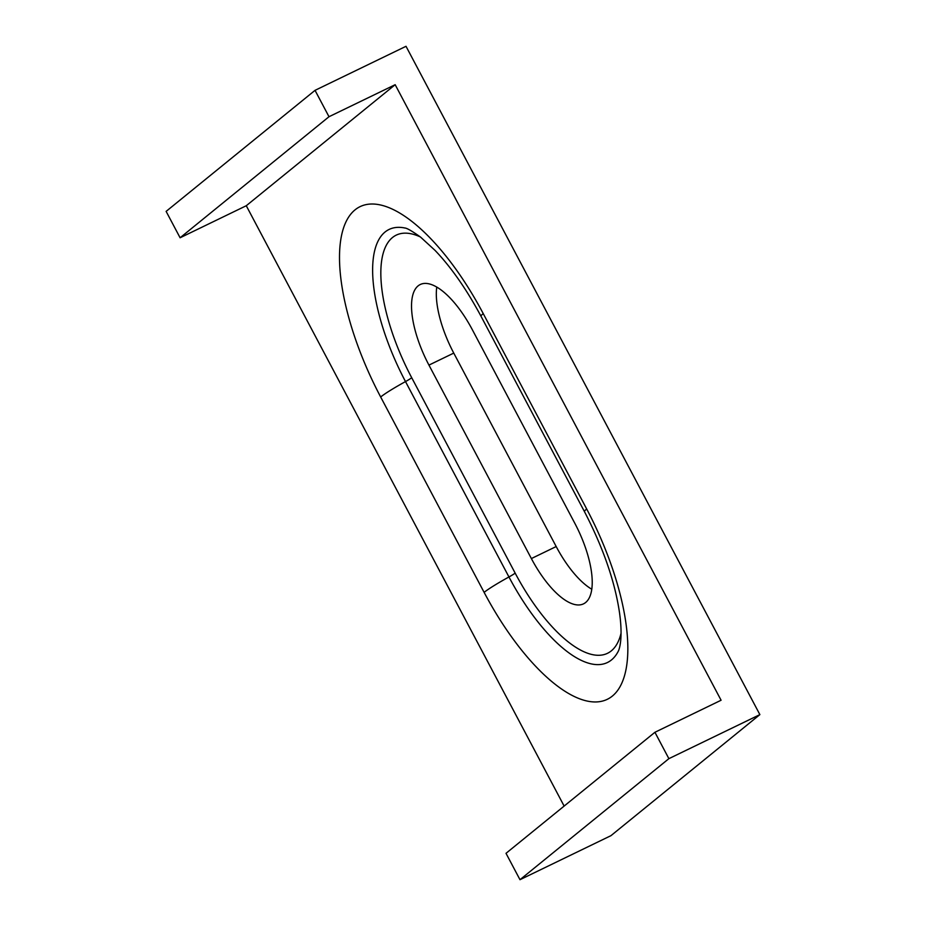 <?xml version="1.0" encoding="UTF-8"?>
<svg xmlns="http://www.w3.org/2000/svg" width="926" height="926" viewBox="0 0 926 926"><rect width="100%" height="100%" fill="white"/><g stroke="black" fill="none" stroke-linecap="round" stroke-linejoin="round"><path stroke-width="1.39" d="M759.876 714.617L610.963 835.657L519.984 879.7L668.885 758.66L759.876 714.617L406.016 46.3L315.037 90.343L166.124 211.383L180.095 237.774L246.27 205.734L395.17 84.694L328.996 116.722L315.037 90.343M668.885 758.66L654.925 732.281L721.088 700.241L395.17 84.694M564.131 806.071L246.27 205.734M519.984 879.7L506.013 853.321L654.925 732.281M328.996 116.722L180.095 237.774M472.376 329.795L574.803 523.259A69.901 27.352 64.2 0 1 583.554 603.833A69.901 27.352 64.2 0 1 531.374 558.563L428.946 365.099A69.901 27.352 64.2 0 1 420.207 284.537A69.901 27.352 64.2 0 1 472.376 329.795M591.807 589.249A69.901 27.352 64.2 0 1 556.19 546.548L453.763 353.095A69.901 27.352 64.2 0 1 436.759 287.106M586.69 508.999L483.233 313.601A165.094 64.6 -115.8 0 0 354.971 209.913A165.094 64.6 -115.8 0 0 380.667 396.988L484.124 592.374A165.094 64.6 -115.8 0 0 612.375 696.063A165.094 64.6 -115.8 0 0 586.69 508.999A39.945 3.38 152.1 0 0 584.48 511.673C603.277 547.949 614.957 581.69 619.54 612.908C623.14 638.732 619.286 649.172 618.418 650.966A132.001 51.648 64.2 0 1 508.953 576.967L405.507 381.581A132.001 51.648 64.2 0 1 404.778 227.981C404.523 228.502 404.593 225.655 420.624 237.16L434.965 250.309C451.147 267.22 466.507 289.213 481.022 316.275A39.945 3.38 152.1 0 1 483.233 313.601M621.045 633.234A123.725 48.418 64.2 0 1 515.169 573.125L411.711 377.727A123.725 48.418 64.2 0 1 381.003 267.151A123.725 48.418 64.2 0 1 420.323 236.929M453.763 353.095L428.946 365.099M556.19 546.548L531.374 558.563M515.169 573.125A9.989 0.845 -27.9 0 1 508.953 576.967A39.945 3.38 152.1 0 0 484.124 592.374M380.667 396.988A39.945 3.38 152.1 0 1 405.507 381.581A9.989 0.845 152.1 0 0 411.711 377.727M584.48 511.673L481.022 316.275"/></g></svg>
